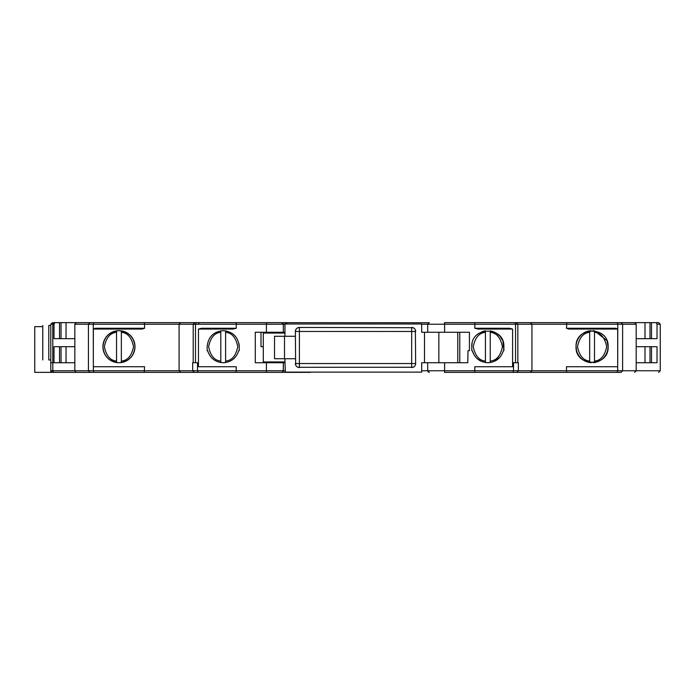 <?xml version="1.0" encoding="UTF-8"?>
<svg xmlns="http://www.w3.org/2000/svg" width="695" height="695" viewBox="0 0 695 695"><rect width="100%" height="100%" fill="white"/><g stroke="black" fill="none" stroke-linecap="round" stroke-linejoin="round"><path stroke-width="1.04" d="M102.912 346.701C103.911 337.006 109.263 331.663 118.949 330.664C128.645 331.663 133.987 337.006 134.986 346.701C134.048 356.439 128.697 361.782 118.949 362.738C109.211 361.791 103.859 356.439 102.912 346.701M117.872 330.698L116.543 330.837A16.037 16.037 0 0 0 112.99 331.81M112.807 331.88A16.037 16.037 0 0 0 104.128 352.825M104.346 353.321A16.037 16.037 0 0 0 107.664 358.09M107.716 358.142A16.037 16.037 0 0 0 112.755 361.496M113.129 361.643A16.037 16.037 0 0 0 116.543 362.555L118.949 362.738M239.236 350.706L239.236 346.701L239.236 350.706L238.733 350.706C236.265 358.246 231.088 362.26 223.191 362.738C215.302 362.251 210.133 358.238 207.675 350.706L207.162 350.706L207.162 346.701C208.126 336.945 213.478 331.593 223.199 330.664C232.929 331.593 238.272 336.936 239.236 346.701A16.037 16.037 0 0 0 238.924 343.547M226.335 330.968A16.037 16.037 0 0 0 225.606 330.837L225.606 362.555M459.769 332.262L459.769 362.738M629.679 322.636L566.781 322.636L635.386 322.636L636.194 324.244L634.587 322.636L636.194 324.244L622.607 324.244L622.607 370.756L621.052 372.364L566.781 372.364L621.052 372.364M650.007 362.738L650.007 346.701M179.492 323.184L180.7 322.636L61.03 322.636L61.03 338.682M93.912 372.364L144.256 372.364L93.912 372.364L93.338 370.756L74.843 370.756L75.981 372.285M180.7 372.364L179.093 370.756L180.7 372.364L236.144 372.364L144.256 372.364L144.56 366.743L93.338 366.743L93.338 370.756L179.093 370.756L179.093 324.244L180.7 322.636L196.129 322.636L194.748 322.636L193.201 324.244L144.56 324.244L144.56 328.257L142.267 329.056L93.338 329.056L93.338 366.743M282.266 372.268L283.343 370.756L266.42 370.756L266.506 372.364L310.37 372.364L236.144 372.364L236.239 366.743L198.457 366.743L198.457 329.056L201.602 328.257L201.845 329.056L232.842 329.056L236.239 328.257L236.239 324.244L195.495 324.244L195.495 362.738L197.51 362.738L197.51 370.756L179.093 370.756M400.668 372.12L310.37 372.12M512.945 372.364L513.527 370.756L474.807 370.756L474.894 372.364L530.337 372.364L444.531 372.364L444.618 370.756L427.694 370.756L427.694 362.738M617.125 372.364L617.699 370.756L566.477 370.756L566.781 372.364L530.337 372.364L531.944 370.756L531.944 324.244L530.337 322.636L566.781 322.636L566.477 328.257L568.779 329.056L615.396 329.056L568.779 329.056M285.749 372.364L286.601 372.12L285.749 372.364M283.256 371.278L283.343 362.738L255.282 362.738L255.282 332.262L266.42 332.262L266.42 324.244L236.239 324.244L236.144 322.636L196.129 322.636L195.495 324.244L193.201 324.244L193.201 362.738L195.495 362.738M438.849 332.262L438.849 362.738L467.787 362.738L467.996 350.706L469.429 350.706L469.429 332.262L421.674 332.262L421.674 324L284.95 324L284.95 333.061L263.301 333.061L263.301 361.939L284.95 361.939L285.35 372.12M267.21 332.262L267.21 333.061M263.301 346.701L260.99 346.701L260.99 332.262M428.155 371.886L427.694 370.756L429.293 372.364L428.172 371.894M530.337 372.364L531.944 370.756L513.527 370.756L513.527 362.738L518.357 362.738L518.357 370.756L516.802 372.364M636.194 338.682L657.027 338.682L657.027 324.244L660.25 324.244L658.643 322.636L651.51 322.636L658.643 322.636L660.25 324.244L660.25 370.756L658.643 372.364L660.25 370.756L636.194 370.756L634.587 372.364L636.194 370.756L636.194 324.244M53.593 372.364L52.794 370.756L50.787 370.756L52.394 372.364L50.787 370.756L50.787 324.244L52.794 324.244L53.593 322.636L54.809 322.636L54.01 324.244L52.794 324.244L52.794 362.738L54.01 362.738L54.01 346.701L74.843 346.701M89.985 372.364L88.43 370.756L88.43 324.244L89.985 322.636L76.45 322.636L74.843 324.244L74.843 370.756L52.794 370.756L52.794 362.738L50.787 362.738L50.787 370.756M194.235 372.364L192.68 370.756L192.68 362.738L193.201 362.738M232.842 329.056L198.457 329.056M284.95 370.756L283.343 370.756L283.343 362.738L284.95 362.738M284.95 332.262L266.42 332.262M228.811 322.636L428.711 322.749M472.105 343.565A16.037 16.037 0 0 0 471.801 346.701C470.845 326.016 504.822 325.981 503.875 346.701L503.875 350.706L503.362 350.706C500.904 358.238 495.735 362.251 487.847 362.738C479.95 362.26 474.772 358.246 472.305 350.706L474.129 355.015M471.801 350.706L471.801 346.701L471.801 350.706L472.305 350.706M444.618 362.738L444.618 370.756L474.807 370.756L474.807 366.743L512.58 366.743L512.58 329.056L478.195 329.056L474.807 328.257L509.444 328.257L512.58 329.056M515.542 362.738L515.542 324.244L444.618 324.244L444.531 322.636L474.894 322.636L474.807 328.257M577.154 340.845A16.037 16.037 0 0 0 576.051 346.701C575.139 326.016 609.029 326.007 608.125 346.701C609.133 367.386 575.043 367.394 576.051 346.701L576.555 350.706C578.57 357.273 582.949 361.218 589.681 362.555L591.236 362.712M617.699 329.056L615.666 328.257L615.396 329.056L617.699 329.056L617.699 366.743L566.477 366.743L566.477 370.756L531.944 370.756M636.194 346.701L657.027 346.701L657.027 362.738L636.194 362.738M223.199 372.364L34.75 372.364L34.75 326.65L42.769 326.65M620.157 372.364L479.819 372.364M74.843 362.738L54.01 362.738M119.948 362.703L121.356 362.555A16.037 16.037 0 0 0 125.152 361.496M125.239 361.452A16.037 16.037 0 0 0 130.234 358.09M130.538 357.786A16.037 16.037 0 0 0 133.779 352.817M133.84 352.669A16.037 16.037 0 0 0 134.986 346.814M134.986 346.588A16.037 16.037 0 0 0 133.883 340.837M133.744 340.507A16.037 16.037 0 0 0 130.295 335.364M130.121 335.19A16.037 16.037 0 0 0 121.356 330.837L118.949 330.655M93.338 329.056L95.371 328.257L144.56 328.257M142.267 329.056L95.641 329.056L95.371 328.257M89.985 322.636L144.256 322.636L144.56 324.244L74.843 324.244L75.651 322.636L76.45 322.636L74.843 324.244M233.277 359.176A16.037 16.037 0 0 0 234.45 358.134M207.675 350.706A16.037 16.037 0 0 0 208.196 352.348M224.389 362.694L225.458 362.573M283.343 332.262L283.343 324.244L281.744 322.636L266.506 322.636L266.42 324.244L283.343 324.244L283.221 323.627M285.35 324L285.35 322.636L287.339 324M514.908 322.636L515.542 324.244L517.836 324.244L516.289 322.636L474.894 322.636L530.337 322.636L531.944 324.244L517.836 324.244L517.836 362.738M631.182 322.636L650.007 322.636L650.007 338.682M651.51 338.682L651.51 322.636L650.511 322.636M185.513 322.636L180.7 322.636M61.03 322.636L53.593 322.636M59.527 338.682L59.527 322.636L54.809 322.636M457.762 362.738L457.762 332.262M438.849 362.738L421.674 362.738L421.674 372.12L284.95 372.12M494.51 361.278L499.731 357.456M502.111 353.998L503.362 350.706M477.343 358.829L481.131 361.261M488.993 362.694L490.123 362.573M509.444 328.257L509.192 329.056L478.195 329.056M593.139 362.703L594.494 362.555C601.227 361.218 605.606 357.273 607.612 350.706L608.125 346.701L607.039 340.889M606.909 340.576L594.494 330.837L592.974 330.681M590.959 330.698L589.681 330.837A16.037 16.037 0 0 0 586.18 331.784M585.911 331.897A16.037 16.037 0 0 0 580.742 335.355M580.586 335.52A16.037 16.037 0 0 0 577.171 340.793M651.51 346.701L651.51 362.738M657.027 324.244L656.228 322.636M50.787 366.743L50.787 359.932L48.78 359.932C41.031 359.932 41.031 359.932 48.78 359.932L48.78 325.451L50.787 325.451M121.356 362.555L121.356 330.837M116.543 330.837L116.543 362.555M207.162 350.706L207.162 349.941M220.793 330.837L220.793 362.555M282.813 323.053L281.744 322.636M66.042 346.701L66.042 362.738M66.042 322.636L66.042 338.682L66.042 322.636M52.394 322.636L50.787 324.244M644.995 338.682L644.995 322.636M429.293 322.636L427.694 324.244L427.694 332.262M502.972 341.401L503.875 350.706M502.572 340.368L500.044 336.293M499.818 336.033L496.308 333.079M494.666 332.184L490.679 330.916M485.431 362.555L485.431 330.837A16.037 16.037 0 0 0 481.705 331.88M424.489 332.262L424.489 362.738M490.244 362.555L490.244 330.837M594.494 362.555L594.494 330.837M589.681 330.837L589.681 362.555M644.995 362.738L644.995 346.701M50.787 372.364L50.787 359.932M295.375 336.276L274.525 336.276L274.525 358.724L295.375 358.724M295.653 365.014L295.375 331.463A4.014 4.014 0 0 1 299.389 327.449L299.389 331.463L295.375 331.463C295.618 329.048 296.956 327.71 299.389 327.449L413.073 327.71M413.134 327.736L414.255 328.414M414.489 328.622L415.262 329.717M415.384 329.986L415.636 363.989M415.384 365.014L414.898 365.9M414.489 366.378L413.586 367.047M413.134 367.264L297.964 367.29M297.912 367.264L296.782 366.586M296.548 366.378L295.775 365.283M284.95 336.276L284.95 333.061M284.95 361.939L284.95 358.724M48.78 325.451C41.031 325.451 41.031 325.451 48.78 325.451M74.843 338.682L54.01 338.682L54.01 324.244M284.507 358.724L284.507 336.276M59.527 362.738L59.527 346.701M299.389 367.551A4.014 4.014 0 0 1 295.375 363.537L299.389 363.537L299.389 367.551A4.014 4.014 0 0 1 295.375 363.537M415.662 363.537A4.014 4.014 0 0 1 411.657 367.551L411.657 363.537L299.389 363.537L299.389 331.463L411.657 331.463L411.657 363.537L415.662 363.537A4.014 4.014 0 0 1 411.657 367.551M411.657 327.449A4.014 4.014 0 0 1 415.662 331.463L411.657 331.463L411.657 327.449A4.014 4.014 0 0 1 415.662 331.463M198.092 372.364L197.51 370.756L266.42 370.756L266.42 362.738M421.674 370.756L427.694 370.756L429.293 372.364M444.618 332.262L444.618 324.244L421.674 324.244M617.699 366.743L617.699 370.756L636.194 370.756M201.602 328.257L236.239 328.257M617.699 362.738L617.777 324.244L531.944 324.244M93.338 362.738L93.26 324.244L93.842 322.636M198.457 324.244L199.013 322.636M284.95 324.244L283.343 324.244M566.477 328.257L615.666 328.257M621.052 322.636L622.607 324.244L617.777 324.244L617.195 322.636M121.356 332.323C127.654 332.844 131.711 337.64 133.527 346.701C131.711 355.762 127.654 360.549 121.356 361.07M116.543 361.07C110.253 360.549 106.196 355.762 104.38 346.701C106.196 337.64 110.253 332.844 116.543 332.323M225.606 332.323C231.904 332.844 235.961 337.64 237.777 346.701C235.961 355.762 231.904 360.549 225.606 361.07M220.793 361.07C214.503 360.549 210.446 355.762 208.63 346.701C210.446 337.64 214.503 332.844 220.793 332.323M490.244 332.323C496.534 332.844 500.591 337.64 502.416 346.701C500.591 355.762 496.534 360.549 490.244 361.07M485.431 361.07C479.133 360.549 475.076 355.762 473.26 346.701C475.076 337.64 479.133 332.844 485.431 332.323M594.494 332.323C600.784 332.844 604.841 337.64 606.666 346.701C604.841 355.762 600.784 360.549 594.494 361.07M589.681 361.07C583.383 360.549 579.326 355.762 577.51 346.701C579.326 337.64 583.383 332.844 589.681 332.323M295.375 331.463A4.014 4.014 0 0 1 299.389 327.449M42.769 325.451L42.769 359.932M61.03 362.738L61.03 346.701"/></g></svg>
